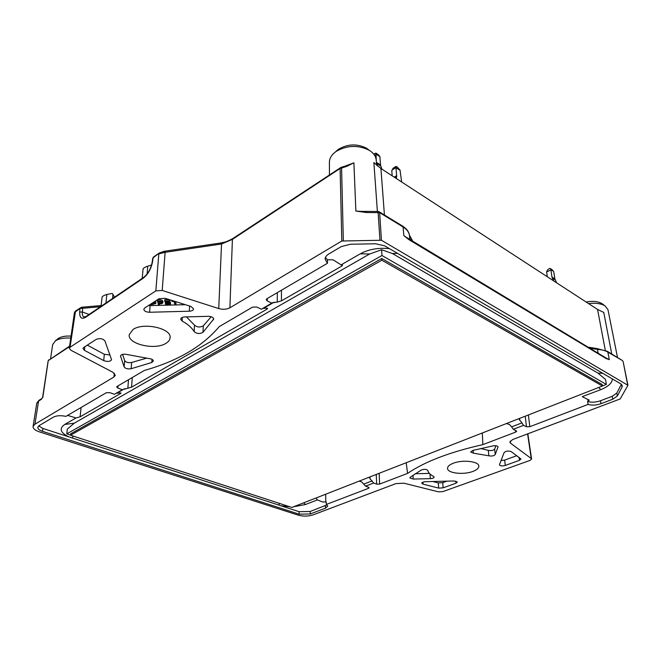 <?xml version="1.0" encoding="UTF-8"?>
<svg xmlns="http://www.w3.org/2000/svg" width="661" height="661" viewBox="0 0 661 661"><rect width="100%" height="100%" fill="white"/><g stroke="black" fill="none" stroke-linecap="round" stroke-linejoin="round"><path stroke-width="0.99" d="M70.553 435.078L66.794 433.856L67.331 429.105L74.305 423.156L369.623 254.006L381.645 249.734L381.959 255.501L606.36 384.429L602.411 385.974M389.503 248.676C378.48 247.52 368.739 249.23 360.286 253.807L341.117 264.871L342.596 265.21L341.704 266.135L281.437 300.854L281.454 290.212M277.306 292.641L277.265 302.077L281.437 300.854M277.265 302.077L272.249 302.821L261.359 309.241L256.741 307.035L252.568 307.117L219.229 326.633C202.506 346.455 177.561 361.055 144.395 370.433L117.154 386.379L116.691 386.966L117.823 388.057L122.318 389.726L114.411 394.303L109.924 392.667L106.305 392.733L65.902 416.38C60.82 415.298 56.697 415.538 53.533 417.083L39.197 425.585L37.784 427.337C37.743 428.898 39.321 430.228 42.535 431.336L299.136 514.175L310.265 513.952L325.468 508.185L327.773 506.111L326.27 504.475L326.195 501.939L322.601 501.972L317.321 499.906L316.288 498.402M262.805 308.398L266.705 308.166L267.672 308.48L266.928 309.208L131.531 387.197L122.318 389.726M120.616 392.882L120.575 393.51L121.021 393.088L119.864 392.907L116.733 393.254L124.673 388.66M120.575 393.51L80.113 416.818L75.998 417.942L64.695 424.469C58.87 428.625 60.308 432.781 69.017 436.929L42.907 428.444L38.66 425.948M326.947 504.872L310.24 511.465L299.119 511.688L69.017 436.929M280.702 505.698L289.832 506.789M293.649 506.747L305.456 504.517L317.321 499.906M368.359 487.207L368.433 488.363L369.086 487.76L368.516 487.264L365.516 486.166L361.848 482.018L359.22 481.101M369.838 476.953L369.474 477.688L370.061 478.82L373.672 483.026L376.671 484.133L379.645 484.075L379.15 473.309M515.489 430.319L515.729 432.079L516.695 431.162L513.308 429.286L523.57 425.337L521.942 422.883L511.647 426.866L509.466 424.536L506.483 423.527M521.942 422.883L519.282 419.462L519.835 418.306M582.333 396.592L600.692 389.693C608.277 386.611 612.169 383.016 612.367 378.927M397.426 253.303L392.477 253.568L381.645 249.734M392.477 253.568L597.957 373.085L605.517 379.455L606.36 384.429M115.923 393.427L116.733 393.254M341.117 264.871L333.061 259.798L327.443 259.814L325.452 257.46M67.604 415.389L75.998 417.942M621.414 384.281L616.804 393.055L612.243 396.286L600.469 400.773C595.751 402.375 591.463 402.607 587.596 401.483L589.257 400.161L582.457 396.782M455.85 481.125L456.032 483.208L457.329 482.067L454.115 480.985L425.494 481.695C423.205 481.852 421.966 482.365 421.759 483.224L423.073 484.158L422.933 482.158M456.032 483.208L443.118 487.859L438.673 488.099L423.073 484.158M413.208 479.068L430.336 478.638C432.658 478.481 433.922 477.961 434.128 477.068L433.533 476.391C430.27 474.681 428.336 472.689 427.741 470.425C426.395 469.136 424.23 469.004 421.247 470.045L410.258 477.217L409.845 477.903L413.208 479.068L412.96 475.251M505.277 465.451L519.455 460.337L520.984 458.99L511.217 451.62C508.342 450.645 505.971 450.967 504.112 452.587L499.41 464.815C500.27 465.997 502.228 466.203 505.277 465.451L504.682 460.089L516.786 455.677M495.246 454.537L498.022 446.894C497.51 445.845 495.882 445.506 493.131 445.869L472.797 450.422L470.665 451.967L473.35 453.165L488.851 455.801C491.809 456.346 493.941 455.925 495.246 454.537L494.659 449.083C493.362 450.472 491.239 450.901 488.289 450.356L488.851 455.801M83.732 347.455L96.25 339.349C99.935 338.085 102.819 338.589 104.901 340.878L111.552 359.691C110.247 361.641 107.636 361.939 103.711 360.592L84.426 350.347L82.972 348.496L83.732 347.455M151.79 362.484L131.142 368.722C127.722 369.218 125.383 368.607 124.136 366.888L120.492 355.957C121.368 354.23 123.64 353.767 127.325 354.569L148.874 358.543C151.675 358.857 153.17 359.675 153.352 361.013L151.79 362.484L152.013 359.344M190.963 306.464L165.233 298.309L158.962 298.747L144.759 307.943L143.809 309.282C144.156 311.116 146.081 312.108 149.609 312.256L189.327 311.215C191.913 311.042 193.334 310.282 193.607 308.927L190.963 306.464M182.114 321.056C187.856 324.204 191.864 327.724 194.152 331.624C196.771 333.822 199.721 334.061 202.993 332.326L213.685 319.032C213.354 317.346 211.545 316.445 208.256 316.322L184.84 316.941C182.312 317.106 180.916 317.842 180.643 319.139L182.114 321.056L182.32 317.412M587.596 401.483L588.092 404.425C591.959 405.532 596.247 405.3 600.956 403.706L612.747 399.236L617.324 396.013L622.042 387.115L622.307 385.677L620.811 383.859L384.553 245.785L375.58 243.769L350.421 244.24L341.25 246.603L328.781 253.989C326.344 255.485 325.121 257.228 325.113 259.211L327.484 263.26L266.994 298.673L266.234 299.689L267.226 300.92L271.853 303.168M588.092 404.425L529.825 426.692L528.395 414.959M523.57 425.337L526.495 426.758L529.825 426.692M515.729 432.079L482.869 444.63C449.835 452.058 424.742 461.642 407.589 473.4L379.645 484.075M373.672 483.026L365.516 486.166M368.433 488.363L326.27 504.475M133.001 329.5C143.611 321.981 171.794 328.451 170.092 337.788C169.918 339.903 168.555 341.737 166.01 343.29C155.261 350.495 127.623 344.232 129.217 334.714L133.001 329.5M453.272 463.245C462.56 459.478 478.944 461.353 478.828 466.104C478.87 468.128 476.887 469.905 472.871 471.433C463.526 475.085 447.464 473.235 447.538 468.451C447.497 466.501 449.406 464.774 453.272 463.245M362.79 211.479L355.882 211.049L366.252 212.52L379.637 212.644L381.43 240.257L627.942 385.289L620.2 398.93L512.63 439.54L509.829 442.168L510.515 443.167L510.218 441.036M381.43 240.257L341.795 241.009L229.896 307.811C226.665 309.464 222.947 309.72 218.741 308.563L162.185 290.443L155.831 290.881L70.025 347.281L69.298 348.264L70.785 350.181L112.948 372.292L115.303 375.266L113.89 377.051L114.345 373.242M34.926 424.188L33.075 426.444L36.735 403.384L38.578 401.062L34.926 424.188L113.89 377.051M33.075 426.444C32.951 428.568 35.074 430.377 39.445 431.873L298.293 515.167C303.325 516.489 308.257 516.39 313.099 514.878L395.856 483.629L403.929 483.191L438.433 491.834L442.845 491.602L530.048 460.403L531.601 459.031L531.254 458.536L510.515 443.167M480.638 448.505L488.289 450.356M504.682 460.089L501.021 460.527M495.882 445.754L494.659 449.083M146.048 358.32L131.663 362.484L131.142 368.722M103.711 360.592L104.331 354.279L87.318 345.133M104.331 354.279L109.966 354.982M131.663 362.484C128.251 362.98 125.929 362.36 124.681 360.625L122.566 354.354M142.206 278.388L143.073 268.953C143.371 268.077 144.916 267.16 147.725 266.201L151.567 265.011M114.535 297.169L112.932 294.401L112.577 298.499M105.967 302.986L106.842 294.451L112.312 293.451L112.932 294.401M101.042 306.332L102.091 297.078C102.414 296.244 104 295.368 106.842 294.451M327.484 263.26L327.443 259.814M482.307 432.98L482.869 444.63M407.589 473.4L406.201 462.733M511.647 426.866L513.308 429.286M606.112 358.535L609.293 359.658L605.641 357.766L606.112 358.535L408.903 239.646L403.813 235.605L406.771 237.63M588.579 303.606C595.503 302.771 600.948 303.506 604.922 305.795L607.98 309.695L617.506 357.535M377.39 211.487L373.87 162.565L380.926 168.497L597.552 309.447L603.766 312.422L611.747 354.015M50.591 358.626L52.657 344.645L55.4 340.878C59.044 338.589 64.167 337.664 70.76 338.077M329.442 174.901L329.401 162.292C329.467 158.417 331.492 154.947 335.491 151.89L336.3 151.311C347.289 145.172 358.295 144.842 369.317 150.32C373.548 153.005 375.853 156.277 376.225 160.144L376.621 165.258M347.992 164.994L346.141 165.704L346.761 166.349L353.891 162.821L346.257 165.729M48.17 361.08L42.858 397.162L41.965 398.484M446.877 481.167L442.713 482.687L438.284 482.927L432.781 481.514M415.182 473.747L429.427 473.392M175.529 301.573L176.008 303.498M164.564 301.003C167.398 300.557 169.199 300.986 169.976 302.3L169.497 302.961L170.497 304.176C169.662 305.043 168.092 305.365 165.787 305.151L164.647 299.747C167.481 299.301 169.282 299.739 170.059 301.052L170.051 301.135M170.001 301.928L170.538 303.102M157.285 301.193C160.582 300.681 162.432 301.234 162.821 302.854C162.309 303.639 161.061 303.928 159.061 303.73L159.466 305.093L158.466 305.085L157.376 299.945C160.673 299.433 162.515 299.987 162.903 301.606L162.912 301.821M154.666 301.523L155.798 302.374M149.609 312.256L150.113 305.605L148.51 305.514M150.113 305.605L185.328 304.68M186.435 316.9L194.474 325.121L194.152 331.624M194.474 325.121C197.094 327.335 200.035 327.575 203.291 325.832L211.206 316.726M89.07 314.454L82.361 311.975C82.154 314.545 82.625 316.214 83.79 316.999L83.815 317.016M602.758 304.217L601.816 303.523C597.941 301.35 592.702 300.838 586.109 302.003M369.094 150.154L366.533 148.204C356.833 143.462 347.356 143.9 338.093 149.518L335.689 151.7M71.049 336.102C65.406 335.771 61.076 336.606 58.061 338.622L57.276 339.275M155.831 290.881L158.822 253.865L165.118 252.312L163.829 251.345M74.445 312.587L79.973 308.406L79.684 312.099L82.361 311.975L82.642 308.29L79.973 308.406L81.452 307.266L75.676 310.901M86.194 316.412L143.553 277.471C147.866 274.059 150.725 269.052 152.129 262.458L152.501 261.996C151.055 269.06 147.94 274.489 143.156 278.281L85.633 317.297C81.543 319.544 79.56 317.809 79.684 312.099M605.749 357.849L606.525 358.204M346.761 166.349L341.58 168.051L340.969 167.398L345.984 165.845M343.332 240.612L341.58 168.051L340.109 168.464L232.408 239.373L232.746 238.604L340.969 167.398L340.109 168.464L341.795 241.009M162.185 290.443L165.118 252.312L221.534 243.992L220.229 243.074M100.472 306.712L82.642 308.29L81.452 307.266L101.125 305.556M42.668 397.658L42.858 397.137M408.349 238.72L408.903 239.646M605.493 357.675L406.325 237.291M366.252 212.52L366.161 211.702M153.269 302.424L155.806 303.482L151.204 304.762L154.633 303.358L152.641 302.829M158.896 303.201L161.813 302.854C161.755 301.738 160.631 301.358 158.442 301.697L158.896 303.201L158.987 301.953L161.532 301.887M166.25 303.325L166.622 304.597L169.472 304.085L166.25 303.325M165.713 301.507L166.085 302.771L168.952 302.259L165.713 301.507M166.085 302.771L166.167 301.523L168.101 301.474M166.688 303.308L168.654 303.3M166.622 304.597L166.704 303.358M175.066 301.424L175.917 304.506C174.785 304.3 174.149 303.225 174.025 301.284L172.067 301.523L171.885 300.416M171.86 300.805L173.017 300.78M180.362 303.102L179.899 302.953M70.537 435.211L70.702 433.773L381.752 258.476L602.163 384.512L602.419 386.016L291.84 507.45L70.537 435.211L381.843 260.219L381.752 258.476M66.794 433.856L381.959 255.501M381.843 260.219L602.419 386.016M556.636 282.825L554.893 278.95L553.678 271.448L550.91 269.614L551.927 277.017L553.67 280.892M550.869 269.919L546.597 272.01L547.275 270.316L549.208 268.581L550.398 268.506L553.678 271.448M550.91 269.614L550.398 268.506M546.597 272.01L547.291 276.744M381.893 169.125L380.496 164.977L379.901 156.665L376.043 154.12L376.291 160.937M376.431 162.821L377.654 166.126M373.705 154.096L375.836 153.071L378.48 154.823L379.901 156.665M376.043 154.12L375.836 153.071M375.935 154.443L374.58 155.318M393.353 168.068L391.816 170.621L392.147 175.793M392.816 168.613L395.964 166.423L397.17 166.919L400.045 170.15L401.657 181.982M395.922 166.655L396.666 176.644L395.022 177.669M391.932 170.133L396.071 167.522M400.211 170.464L396.236 167.836M396.261 178.478L396.666 176.644M360.286 253.807L369.623 254.006M274.133 302.193L263.607 308.282M64.695 424.469L74.305 423.156M72.016 437.789L73.379 436.144M278.521 504.897L279.834 503.533M305.456 504.517L303.639 502.839M363.963 484.034L372.151 480.861M600.692 389.693L598.759 387.445M602.873 373.374L597.957 373.085M81.08 407.498L80.113 416.818M266.928 309.208L266.912 308.166M132.283 377.53L131.531 387.197M341.704 266.135L341.63 264.838M128.515 379.736L127.829 388.304M118.071 385.85L117.823 388.057M370.02 476.878L370.061 478.82M376.671 484.133L376.249 474.449M473.078 450.348L473.35 453.165M519.108 457.362L519.455 460.337M84.823 346.744L84.426 350.347M147.725 266.201L147.106 273.968M267.226 300.92L267.308 298.491M519.596 418.52L519.794 420.52M525.222 416.199L526.495 426.758M325.683 494.221L325.807 502.087M588.174 401.26L587.827 399.368M627.702 384.991L623.125 361.584L622.414 360.542L607.839 352.098L609.293 359.658M409.845 239.621L409.44 235.25C408.895 232.044 406.779 229.284 403.086 226.979L402.698 226.161L379.257 211.826L379.637 212.644L403.086 226.979L403.813 235.605M42.907 428.444L42.535 431.336M299.119 511.688L299.136 514.175M527.585 433.897L531.254 458.536M605.302 350.289L597.552 309.447M380.926 168.497L384.421 214.982M353.891 162.821L355.882 211.049M74.519 312.372L75.536 310.992L70.025 347.281M232.862 238.53L232.746 238.604C224.542 242.942 224.36 241.984 220.394 243.058L163.994 251.32L159.194 253.08L153.137 257.79L152.501 261.996M229.896 307.811L232.408 239.373L221.534 243.992L218.741 308.563M379.117 211.735L378.059 211.47L379.926 239.918M41.461 399.277L38.578 401.062L39.173 400.194M69.612 346.091L48.369 360.542L69.537 346.604M325.419 505.673L325.468 508.185M310.24 511.465L310.265 513.952M616.804 393.055L617.324 396.013M621.563 384.405L622.042 387.115M600.469 400.773L600.956 403.706M612.243 396.286L612.747 399.236M442.713 482.687L443.118 487.859M438.284 482.927L438.673 488.099M213.495 318.288L213.437 319.767M203.291 325.832L202.993 332.326M189.608 306.035L189.327 311.215M120.633 355.519L120.55 356.411M124.681 360.625L124.136 366.888M497.981 447.191L497.923 446.613M430.336 478.638L429.997 473.97M83.79 316.999L86.046 316.512L85.633 317.297M143.553 277.471L143.156 278.281M153.649 256.914L152.765 258.253L152.129 262.458M412.836 241.389L409.432 235.176L412.134 241.001M589.794 348.198L597.478 349.405L598.155 353.247M622.274 360.452L607.385 351.346L596.99 348.57L597.478 349.405C601.857 349.694 605.311 350.586 607.839 352.098L607.236 351.255M152.765 258.253L153.509 257.013L159.326 252.981M42.618 397.451L48.137 360.848L48.889 359.741M402.557 226.07L402.698 226.161C406.622 228.665 408.862 231.672 409.432 235.176L409.407 235.052M588.893 347.265L596.916 348.562M155.74 303.225L155.831 301.978M170.406 303.738L170.488 302.49M552.257 277.984L555.215 279.917M554.893 278.95L551.927 277.017M552.629 270.085L550.547 268.713M376.596 163.325L380.736 166.027M380.496 164.977L376.39 162.292M378.819 155.17L375.927 153.261M394.237 177.156L396.74 175.595M601.816 303.523L604.922 305.795M338.093 149.518L335.491 151.89M366.533 148.204L369.317 150.32M58.061 338.622L55.144 341.051M527.842 433.798L531.593 459.015M74.437 312.612L69.298 348.248M42.626 397.426L41.949 398.467M36.842 402.962L39.032 400.277L41.916 398.492M378.059 211.47L361.988 211.371M627.942 385.28L623.125 361.584M155.889 302.234L155.798 303.424M151.311 303.696L151.237 304.671M159.516 303.845L159.441 304.977M162.928 301.614L162.837 302.862M170.546 302.928L170.48 303.994M170.059 301.052L169.976 302.3M176.024 303.259L175.942 304.506M395.964 166.423L393.212 168.158"/></g></svg>
